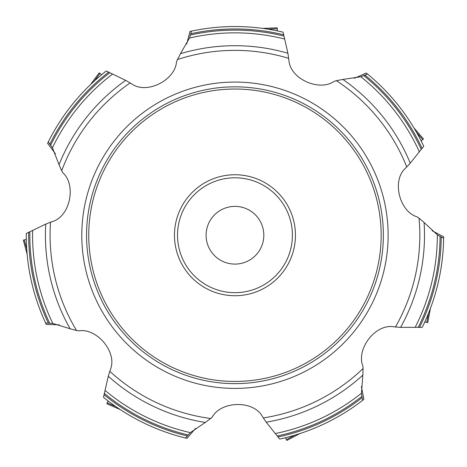 <?xml version="1.0" encoding="UTF-8"?>
<svg xmlns="http://www.w3.org/2000/svg" width="467" height="467" viewBox="0 0 467 467"><rect width="100%" height="100%" fill="white"/><g stroke="black" fill="none" stroke-linecap="round" stroke-linejoin="round"><path stroke-width="0.7" d="M48.714 142.593L48.27 141.945A208.696 208.696 0 0 0 48.235 142.026L47.593 143.316L55.392 153.76M191.266 31.861L191.499 31.114A208.696 208.696 0 0 0 191.412 31.131L190.005 31.435L186.701 44.044M59.04 164.688L52.444 147.794L48.27 141.945A208.696 208.696 0 0 1 106.196 70.996L125.693 80.365L130.159 82.939A184.868 184.868 0 0 0 61.697 170.753L59.04 164.688A189.538 189.538 0 0 1 125.693 80.365M366.723 74.276L367.447 73.99A208.696 208.696 0 0 0 367.383 73.932L366.262 73.021L354.365 78.293M190.769 33.741L189.526 38.02L180.431 53.711A189.538 189.538 0 0 1 287.917 53.25L283.084 32.165A208.696 208.696 0 0 0 191.499 31.114L190.769 33.741A206.28 206.28 0 0 1 283.796 34.815M130.159 82.939L131.998 84.118C147.327 94.55 175.44 79.869 176.508 61.685L180.431 53.711M61.697 170.753L62.829 172.726C76.378 184.897 70.33 216.034 52.613 221.51L50.547 222.216A184.868 184.868 0 0 0 76.518 330.49L78.765 330.84C96.727 327.834 117.299 351.978 110.539 369.245L109.803 371.294A184.868 184.868 0 0 0 210.646 418.502L212.316 416.961C221.165 401.042 252.869 400.009 262.156 416.062L263.3 417.918A184.868 184.868 0 0 0 363.081 368.51L362.917 366.239C355.994 349.398 374.954 323.964 393.29 326.719L395.456 326.982A184.868 184.868 0 0 0 419.039 218.159L417.165 216.869C399.676 211.785 391.615 181.108 405.198 168.482L406.757 166.952A184.868 184.868 0 0 0 336.38 80.668L334.203 81.334C319.323 91.836 290.311 79.005 288.915 60.517L287.917 53.25M442.955 237.896L443.632 238.287A208.696 208.696 0 0 0 443.632 238.199L443.65 236.757L432.092 230.733M364.943 75.059L360.822 76.757L342.883 79.425A189.538 189.538 0 0 1 410.259 163.17L423.732 146.247A208.696 208.696 0 0 0 367.447 73.99L364.943 75.059A206.28 206.28 0 0 1 422.104 148.459M336.38 80.668L342.883 79.425M406.757 166.952L410.259 163.17M362.561 399.513L362.678 400.283A208.696 208.696 0 0 0 362.748 400.231L363.886 399.343L361.388 386.553M441.233 236.991L437.34 234.831L424.065 222.467A189.538 189.538 0 0 1 400.598 327.361L422.232 327.344A208.696 208.696 0 0 0 443.632 238.287L441.233 236.991A206.28 206.28 0 0 1 419.483 327.449M419.039 218.159L424.065 222.467M395.456 326.982L400.598 327.361M186.082 437.427L185.551 437.999A208.696 208.696 0 0 0 185.632 438.023L187.039 438.355L195.48 428.432M362.194 397.604L361.458 393.208L362.847 375.124A189.538 189.538 0 0 1 266.208 422.18L279.71 439.079A208.696 208.696 0 0 0 362.678 400.283L362.194 397.604A206.28 206.28 0 0 1 277.918 436.995M363.081 368.51L362.847 375.124M263.3 417.918L266.208 422.18M46.408 323.088L45.661 323.106A208.696 208.696 0 0 1 29.941 274.257A208.696 208.696 0 0 0 45.661 323.106L46.274 324.413L59.297 324.828M187.343 435.95L190.32 432.629L205.322 422.442A189.538 189.538 0 0 1 108.286 376.227L103.487 397.318A208.696 208.696 0 0 0 185.551 437.999L187.343 435.95A206.28 206.28 0 0 1 104.001 394.615M210.646 418.502L205.322 422.442M109.803 371.294L108.286 376.227M45.661 323.106L45.626 323.03A208.696 208.696 0 0 1 26.269 233.506L45.748 224.102L50.547 222.216M262.833 227.768A28.855 28.855 0 0 1 227.487 263.108A28.855 28.855 0 0 1 214.551 214.832A28.855 28.855 0 0 1 262.833 227.768M293.387 219.578A60.488 60.488 0 0 0 192.188 192.462A60.488 60.488 0 0 0 219.303 293.661A60.488 60.488 0 0 0 293.387 219.578M378.305 196.829A148.401 148.401 0 0 0 196.549 91.888A148.401 148.401 0 0 0 91.614 273.644A148.401 148.401 0 0 0 273.37 378.579A148.401 148.401 0 0 0 378.305 196.829M26.269 233.506A208.696 208.696 0 0 0 45.626 323.03L52.794 323.409L70.12 328.786A189.538 189.538 0 0 1 45.748 224.102M76.518 330.49L70.12 328.786M23.432 240.114L26.304 239.443L23.35 240.149M99.255 72.899L101.573 74.726L99.191 72.852L90.522 84.591L99.191 72.852M277.27 27.927L277.287 30.875L277.258 27.845M423.423 139.061L421.123 140.911L423.476 138.997M427.655 322.615L424.777 321.979L427.737 322.621M286.785 440.375L285.489 437.725L286.831 440.445L299.726 433.627L286.826 440.445M106.885 403.657L108.151 400.99L106.861 403.739M49.876 144.151A206.28 206.28 0 0 1 108.718 72.093M50.664 145.196A205.118 205.118 0 0 1 109.792 72.735M52.444 147.794A202.38 202.38 0 0 1 112.424 74.171M191.499 31.114A208.696 208.696 0 0 1 283.084 32.165M190.448 35.007A205.118 205.118 0 0 1 283.965 36.058M189.526 38.02A202.38 202.38 0 0 1 284.485 39.012M288.688 58.346A184.868 184.868 0 0 0 177.349 59.572M367.447 73.99A208.696 208.696 0 0 1 423.732 146.247M363.752 75.596A205.118 205.118 0 0 1 421.234 149.364M360.822 76.757A202.38 202.38 0 0 1 419.255 151.612M443.632 238.287A208.696 208.696 0 0 1 422.232 327.344M440.072 236.395A205.118 205.118 0 0 1 418.234 327.332M437.34 234.831A202.38 202.38 0 0 1 415.245 327.186M362.678 400.283A208.696 208.696 0 0 1 279.71 439.079M361.937 396.325A205.118 205.118 0 0 1 277.223 435.95M361.458 393.208A202.38 202.38 0 0 1 275.472 433.516M185.551 437.999A208.696 208.696 0 0 1 103.487 397.318M188.183 434.946A205.118 205.118 0 0 1 104.386 393.424M190.32 432.629A202.38 202.38 0 0 1 105.198 390.54M179.48 250.102A57.435 57.435 0 0 0 275.571 275.851A57.435 57.435 0 0 0 249.822 179.754A57.435 57.435 0 0 0 179.48 250.102M87.008 274.876A153.164 153.164 0 0 1 274.602 87.288A153.164 153.164 0 0 1 343.263 343.543A153.164 153.164 0 0 1 87.008 274.876M48.346 323.152A206.28 206.28 0 0 1 28.697 232.222M49.654 323.182A205.118 205.118 0 0 1 29.87 231.778M52.794 323.409A202.38 202.38 0 0 1 32.632 230.61M376.18 197.395A146.206 146.206 0 0 0 131.577 131.852A146.206 146.206 0 0 0 197.121 376.46A146.206 146.206 0 0 0 376.18 197.395M24.29 239.892L26.707 248.911M23.35 240.137L27.127 254.235L23.35 240.137M99.973 73.436L94.427 80.949M277.299 28.814L267.965 29.164M277.27 27.845L262.682 28.388L277.27 27.845M422.74 139.639L416.652 132.558M423.481 139.008L413.966 127.946L423.481 139.008M426.78 322.446L428.519 313.269M427.737 322.633L430.451 308.296L427.737 322.633M286.376 439.581L294.63 435.221M107.252 402.846L115.81 406.576M106.855 403.733L120.229 409.571L106.855 403.733"/></g></svg>
